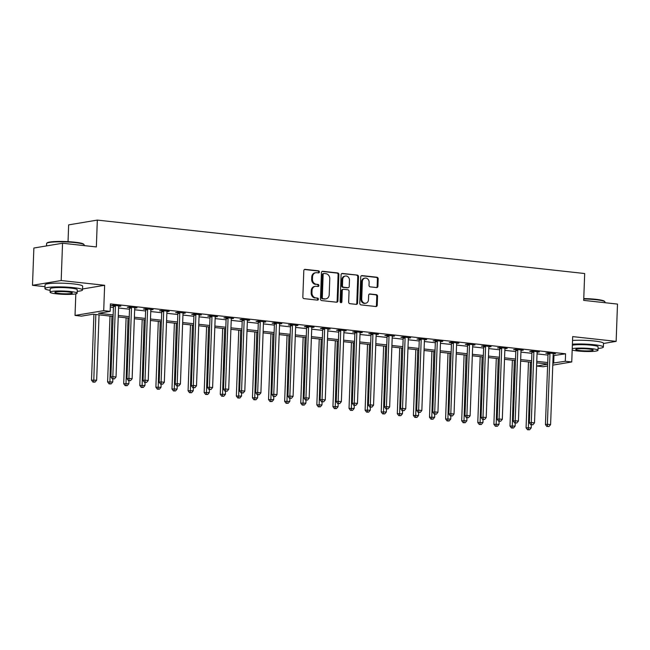<?xml version="1.0" encoding="UTF-8"?>
<svg xmlns="http://www.w3.org/2000/svg" width="650" height="650" viewBox="0 0 650 650"><rect width="100%" height="100%" fill="white"/><g stroke="black" fill="none" stroke-linecap="round" stroke-linejoin="round"><path stroke-width="0.97" d="M319.402 271.952A1.032 0.878 80.5 0 0 318.557 270.831L305.126 269.36A1.479 1.259 80.5 0 0 303.81 270.684L302.843 297.042A1.479 1.259 80.5 0 0 304.054 298.642L317.476 300.113A1.032 0.878 80.5 0 0 317.558 298.066L315.819 297.879A4.721 4.03 80.5 0 1 311.943 292.744L312.024 290.55A4.721 4.03 80.5 0 1 315.291 286.333A4.721 4.03 80.5 0 1 316.241 286.309L317.98 286.504A1.032 0.878 80.5 0 0 318.053 284.448L316.314 284.261A4.721 4.03 80.5 0 1 312.447 279.134L312.528 276.933A4.721 4.03 80.5 0 1 315.794 272.716A4.721 4.03 80.5 0 1 316.745 272.691L318.476 272.886A1.032 0.878 80.5 0 0 319.402 271.952M318.248 272.862A1.032 0.878 80.5 0 0 317.777 270.961L304.46 269.506M317.257 300.089A1.032 0.878 80.5 0 0 316.777 298.196L315.819 297.879M317.752 286.471A1.032 0.878 80.5 0 0 317.281 284.578L316.314 284.261M376.594 287.56A1.479 1.259 80.5 0 0 377.918 286.236L378.186 278.842A1.479 1.259 80.5 0 0 376.976 277.241L362.066 275.6A1.479 1.259 80.5 0 0 360.742 276.933L359.775 303.282A1.479 1.259 80.5 0 0 360.986 304.891L375.903 306.524A1.479 1.259 80.5 0 0 377.219 305.199L377.544 296.262A1.479 1.259 80.5 0 0 376.334 294.661L369.956 293.963A1.479 1.259 80.5 0 0 368.639 295.287L368.477 299.715A3.949 3.364 80.5 0 1 365.747 303.241A3.949 3.364 80.5 0 1 361.717 298.976L362.351 281.629A3.949 3.364 80.5 0 1 365.081 278.102A3.949 3.364 80.5 0 1 369.111 282.368L369.005 285.261A1.479 1.259 80.5 0 0 370.216 286.861L376.594 287.56M553.126 355.656L565.581 353.803L565.305 361.262L571.748 361.969L552.784 365.129M62.546 243.238L61.181 280.532L32.5 285.309L33.865 248.024L62.546 243.238L96.346 246.943L97.329 220.09L584.683 273.528L583.7 300.381L617.5 304.086L616.135 341.372L572.674 336.611L571.748 361.969M82.558 288.974L104.634 285.293L61.181 280.532M104.634 285.293L103.707 310.651L110.142 311.358L98.516 313.292L113.157 314.901M565.581 353.803L110.419 303.899L110.142 311.358M338.877 274.536A1.479 1.259 80.5 0 0 337.667 272.927L322.757 271.294A1.479 1.259 80.5 0 0 321.441 272.618L320.474 298.976A1.479 1.259 80.5 0 0 321.685 300.576L336.594 302.209A1.479 1.259 80.5 0 0 337.911 300.885L338.877 274.536L338.106 274.658A1.479 1.259 80.5 0 0 336.895 273.057L322.091 271.432M342.412 273.447L357.321 275.088A1.479 1.259 80.5 0 1 358.532 276.689L357.565 303.038A1.479 1.259 80.5 0 1 356.249 304.371L349.871 303.664A1.479 1.259 80.5 0 1 348.66 302.063L349.05 291.379A1.479 1.259 80.5 0 0 347.839 289.77L343.606 289.307A1.479 1.259 80.5 0 0 342.29 290.631L341.876 301.762A1.032 0.878 80.5 0 1 340.113 301.567L341.096 274.771A1.479 1.259 80.5 0 1 342.412 273.447L341.827 273.544M603.484 343.484L616.135 341.372M110.297 307.101L113.425 307.442M118.56 308.002L129.521 309.205M134.656 309.774L145.616 310.968M150.751 311.537L161.712 312.739M166.847 313.3L177.808 314.502M182.942 315.063L193.903 316.266M199.038 316.826L209.999 318.029M215.134 318.589L226.094 319.792M231.229 320.361L242.19 321.563M247.325 322.124L258.286 323.326M263.421 323.887L274.373 325.089M279.516 325.65L290.469 326.852M295.612 327.413L306.564 328.616M311.707 329.184L322.66 330.387M327.795 330.947L338.756 332.15M343.891 332.711L354.851 333.913M359.986 334.474L370.947 335.676M376.082 336.237L387.043 337.439M392.178 338.008L403.138 339.202M408.273 339.771L419.234 340.974M424.369 341.534L435.329 342.737M440.464 343.298L451.425 344.5M456.56 345.061L467.521 346.263M472.656 346.832L483.608 348.026M488.751 348.595L499.704 349.798M504.847 350.358L515.799 351.561M520.942 352.121L531.895 353.324M537.03 353.884L547.991 355.087M118.641 306.353L120.9 306.069L113.173 305.216L111.231 305.541L113.327 305.768M134.729 308.116L136.996 307.832L129.269 306.979L127.327 307.304L129.423 307.539M150.824 309.879L153.091 309.595L145.364 308.75L143.423 309.067L145.519 309.303M166.92 311.651L169.179 311.358L161.46 310.513L159.518 310.838L161.614 311.066M183.016 313.414L185.274 313.121L177.556 312.276L175.614 312.601L177.71 312.829M199.111 315.177L201.37 314.892L193.643 314.039L191.709 314.364L193.806 314.592M215.207 316.94L217.466 316.656L209.739 315.803L207.805 316.127L209.901 316.355M231.303 318.703L233.561 318.419L225.834 317.574L223.901 317.891L225.997 318.126M247.398 320.474L249.657 320.182L241.93 319.337L239.996 319.662L242.092 319.889M263.494 322.238L265.752 321.945L258.026 321.1L256.092 321.425L258.18 321.652M279.589 324.001L281.848 323.708L274.121 322.863L272.188 323.188L274.276 323.416M295.685 325.764L297.944 325.479L290.217 324.626L288.283 324.951L290.371 325.179M311.781 327.527L314.039 327.243L306.312 326.398L304.371 326.714L306.467 326.95M327.876 329.29L330.135 329.006L322.408 328.161L320.466 328.486L322.562 328.713M343.964 331.061L346.231 330.769L338.504 329.924L336.562 330.249L338.658 330.476M360.059 332.824L362.326 332.532L354.599 331.687L352.658 332.012L354.754 332.239M376.155 334.588L378.414 334.303L370.695 333.45L368.753 333.775L370.849 334.002M392.251 336.351L394.509 336.066L386.791 335.221L384.849 335.538L386.945 335.774M408.346 338.114L410.605 337.829L402.878 336.984L400.944 337.309L403.041 337.537M424.442 339.885L426.701 339.592L418.974 338.748L417.04 339.072L419.136 339.3M440.538 341.648L442.796 341.356L435.069 340.511L433.136 340.836L435.232 341.063M456.633 343.411L458.892 343.127L451.165 342.274L449.231 342.599L451.327 342.826M472.729 345.174L474.988 344.89L467.261 344.045L465.327 344.362L467.415 344.598M488.824 346.938L491.083 346.653L483.356 345.808L481.423 346.125L483.511 346.361M504.92 348.709L507.179 348.416L499.452 347.571L497.51 347.896L499.606 348.124M521.016 350.472L523.274 350.179L515.548 349.334L513.606 349.659L515.702 349.887M537.111 352.235L539.37 351.951L531.643 351.098L529.701 351.423L531.798 351.65M553.199 353.998L555.466 353.714L547.739 352.861L545.797 353.186L547.893 353.421M97.329 220.09L68.648 224.876L68.039 241.646M547.592 365.999L543.067 366.746L536.632 366.048L547.658 364.203M536.746 362.846L536.632 366.048M113.1 316.396L93.088 314.202L81.461 316.136L75.026 315.437L103.707 310.651M75.814 293.849L75.026 315.437M32.5 285.309L45.021 286.683M552.858 363.106L565.305 361.262M118.292 315.461L129.252 316.664M134.388 317.224L145.34 318.427M150.483 318.996L161.436 320.198M166.579 320.759L177.531 321.961M182.674 322.522L193.627 323.724M198.762 324.285L209.722 325.488M214.857 326.048L225.818 327.251M230.953 327.819L241.914 329.014M247.049 329.582L258.009 330.785M263.144 331.346L274.105 332.548M279.24 333.109L290.201 334.311M295.336 334.872L306.296 336.074M311.431 336.643L322.392 337.838M327.527 338.406L338.479 339.609M343.623 340.169L354.575 341.372M359.718 341.933L370.671 343.135M375.814 343.696L386.766 344.898M391.909 345.467L402.862 346.661M407.997 347.23L418.957 348.433M424.093 348.993L435.053 350.196M440.188 350.756L451.149 351.959M456.284 352.519L467.244 353.722M472.379 354.283L483.34 355.485M488.475 356.054L499.436 357.256M504.571 357.817L515.531 359.019M520.666 359.58L531.627 360.783M536.762 361.343L547.714 362.546M547.666 364.041L536.705 362.838M531.57 362.277L520.609 361.075M515.474 360.514L504.514 359.312M499.379 358.743L488.418 357.549M483.283 356.98L472.323 355.777M467.188 355.217L456.227 354.014M451.092 353.454L440.139 352.251M434.996 351.691L424.044 350.488M418.901 349.919L407.948 348.725M402.805 348.156L391.852 346.954M386.717 346.393L375.757 345.191M370.622 344.63L359.661 343.428M354.526 342.867L343.566 341.664M338.431 341.096L327.47 339.901M322.335 339.332L311.374 338.13M306.239 337.569L295.279 336.367M290.144 335.806L279.183 334.604M274.048 334.043L263.088 332.841M257.952 332.28L246.992 331.077M241.857 330.509L230.904 329.306M225.761 328.746L214.809 327.543M209.666 326.983L198.713 325.78M193.57 325.219L182.618 324.017M177.482 323.456L166.522 322.254M161.387 321.685L150.426 320.483M145.291 319.922L134.331 318.719M129.196 318.159L118.235 316.956M553.954 355.745L553.686 363.204M118.958 306.386L118.983 305.858M135.054 308.157L135.078 307.621M151.149 309.92L151.166 309.384M167.245 311.683L167.261 311.147M183.341 313.446L183.357 312.91M199.436 315.209L199.452 314.681M215.532 316.973L215.548 316.444M231.627 318.744L231.644 318.207M247.723 320.507L247.739 319.971M263.819 322.27L263.835 321.734M279.906 324.033L279.931 323.505M296.002 325.796L296.026 325.268M312.098 327.567L312.122 327.031M328.193 329.331L328.217 328.794M344.289 331.094L344.313 330.558M360.384 332.857L360.401 332.329M376.48 334.62L376.496 334.092M392.576 336.391L392.592 335.855M408.671 338.154L408.688 337.618M424.767 339.918L424.783 339.381M440.863 341.681L440.879 341.144M456.958 343.444L456.974 342.916M473.046 345.215L473.07 344.679M489.141 346.978L489.166 346.442M505.237 348.741L505.261 348.205M521.332 350.504L521.357 349.968M537.428 352.267L537.452 351.739M553.524 354.031L553.548 353.502M315.794 272.716L315.014 272.846A4.721 4.03 80.5 0 0 311.748 277.062L312.528 276.933M315.543 284.391A4.721 4.03 80.5 0 1 311.667 279.256L311.748 277.062M315.291 286.333L314.519 286.463A4.721 4.03 80.5 0 0 311.252 290.68L312.024 290.55M315.039 298.009A4.721 4.03 80.5 0 1 311.171 292.874L311.252 290.68M336.489 302.201A1.479 1.259 80.5 0 0 337.139 301.015L338.106 274.658M324.074 273.496A1.032 0.878 80.5 0 0 323.148 274.422L322.303 297.562A1.032 0.878 80.5 0 0 323.148 298.683L324.984 298.878A4.721 4.03 80.5 0 0 325.926 298.854A4.721 4.03 80.5 0 0 329.201 294.637L329.777 278.826A4.721 4.03 80.5 0 0 325.902 273.699L324.074 273.496M323.294 273.626A1.032 0.878 80.5 0 0 322.376 274.552L323.148 274.422M325.926 298.854L325.154 298.984A4.721 4.03 80.5 0 1 324.204 299.008L322.376 298.805A1.032 0.878 80.5 0 1 321.523 297.684L322.376 274.552M341.746 273.593L357.321 275.088M356.135 304.354A1.479 1.259 80.5 0 0 356.793 303.168L357.76 276.819A1.479 1.259 80.5 0 0 356.549 275.21M342.826 289.437A1.479 1.259 80.5 0 0 341.51 290.761L341.104 301.892L341.876 301.762M340.762 302.64A1.032 0.878 80.5 0 0 341.104 301.892M349.456 280.288A3.949 3.364 80.5 0 0 345.426 276.023A3.949 3.364 80.5 0 0 342.696 279.541L342.469 285.659A1.479 1.259 80.5 0 0 343.679 287.259L347.912 287.723A1.479 1.259 80.5 0 0 349.229 286.398L349.456 280.288M345.426 276.023L344.646 276.152A3.949 3.364 80.5 0 0 341.916 279.671L342.696 279.541M348.213 287.714L347.433 287.844A1.479 1.259 80.5 0 1 347.141 287.852L342.908 287.389A1.479 1.259 80.5 0 1 341.697 285.789L341.916 279.671M365.081 278.102L364.309 278.233A3.949 3.364 80.5 0 0 361.571 281.759L362.351 281.629M365.747 303.241L364.967 303.371A3.949 3.364 80.5 0 1 360.937 299.106L361.571 281.759M375.789 306.507A1.479 1.259 80.5 0 0 376.447 305.329L376.773 296.392A1.479 1.259 80.5 0 0 375.562 294.791L369.289 294.101M376.488 287.552A1.479 1.259 80.5 0 0 377.138 286.366L377.414 278.972A1.479 1.259 80.5 0 0 376.204 277.371L361.4 275.746M93.917 314.291L91.504 380.169L96.655 380.201L99.052 314.852M95.834 314.502L93.754 381.989L92.974 382.119L95.038 382.135L93.754 381.989M96.655 380.201L95.038 382.135M92.974 382.119L91.504 380.169M115.399 306.207L113.457 306.532L110.882 376.943L112.816 376.618L115.399 306.207A1.503 1.284 80.5 0 0 115.326 305.646L115.269 305.451M113.133 378.755L114.416 378.901L113.133 378.755L112.816 376.618L116.033 376.967L118.617 306.564A1.503 1.284 80.5 0 1 118.731 306.02L118.804 305.833M113.457 306.532A1.503 1.284 80.5 0 0 113.384 305.963L113.165 305.216M110.882 376.943L112.353 378.885M114.416 378.901L116.033 376.967M110.013 316.054L107.599 381.932L112.751 381.964L112.864 378.942M111.93 316.266L109.85 383.752L109.07 383.882L111.134 383.898L109.85 383.752M112.751 381.964L111.134 383.898M109.07 383.882L107.599 381.932M126.108 317.817L123.695 383.703L128.846 383.727L128.96 380.705M128.026 318.029L125.946 385.523L125.166 385.645L127.229 385.661L125.946 385.523M128.846 383.727L127.229 385.661M125.166 385.645L123.695 383.703M142.204 319.589L139.791 385.466L144.942 385.499L145.056 382.476M144.121 319.792L142.041 387.286L141.261 387.416L143.325 387.424L142.041 387.286M144.942 385.499L143.325 387.424M141.261 387.416L139.791 385.466M131.495 307.978L129.553 308.295L126.978 378.706L128.911 378.381L131.495 307.978A1.503 1.284 80.5 0 0 131.422 307.409L131.365 307.214M129.228 380.526L130.512 380.664L129.228 380.526L128.911 378.381L132.129 378.731L134.713 308.327A1.503 1.284 80.5 0 1 134.826 307.783L134.899 307.596M129.553 308.295A1.503 1.284 80.5 0 0 129.48 307.734L129.261 306.987M126.978 378.706L128.448 380.656M130.512 380.664L132.129 378.731M147.591 309.741L145.649 310.066L143.065 380.469L145.007 380.144L147.591 309.741A1.503 1.284 80.5 0 0 147.518 309.173L147.452 308.977M145.316 382.289L146.607 382.428L145.316 382.289L145.007 380.144L148.224 380.502L150.808 310.091A1.503 1.284 80.5 0 1 150.922 309.546L150.995 309.368M145.649 310.066A1.503 1.284 80.5 0 0 145.576 309.498L145.356 308.75M143.065 380.469L144.544 382.419M146.607 382.428L148.224 380.502M163.686 311.504L161.744 311.829L159.161 382.233L161.102 381.908L163.686 311.504A1.503 1.284 80.5 0 0 163.613 310.936L163.548 310.741M161.411 384.053L162.703 384.191L161.411 384.053L161.102 381.908L164.32 382.265L166.904 311.862A1.503 1.284 80.5 0 1 167.018 311.309L167.091 311.131M161.744 311.829A1.503 1.284 80.5 0 0 161.671 311.261L161.452 310.513M159.161 382.233L160.639 384.183M162.703 384.191L164.32 382.265M158.299 321.352L155.878 387.229L161.037 387.262L161.151 384.239M160.217 321.563L158.137 389.049L157.357 389.179L159.421 389.188L158.137 389.049M161.037 387.262L159.421 389.188M157.357 389.179L155.878 387.229M179.782 313.267L177.84 313.592L175.256 383.996L177.198 383.679L179.782 313.267A1.503 1.284 80.5 0 0 179.709 312.699L179.644 312.504M177.507 385.816L178.799 385.962L177.507 385.816L177.198 383.679L180.416 384.028L182.999 313.625A1.503 1.284 80.5 0 1 183.113 313.072L183.186 312.894M177.84 313.592A1.503 1.284 80.5 0 0 177.767 313.024L177.548 312.276M175.256 383.996L176.735 385.946M178.799 385.962L180.416 384.028M46.751 243.254L47.214 242.824A18.346 2.234 2.1 0 1 74.856 242.19A18.346 2.234 2.1 0 1 83.606 244.164L84.037 244.619A18.801 2.291 -177.9 0 0 75.075 242.604A18.801 2.291 -177.9 0 0 46.751 243.254A18.801 2.291 -177.9 0 0 46.605 243.531L46.516 245.911M77.204 291.354A18.801 2.291 -177.9 0 0 82.517 289.957A18.801 2.291 -177.9 0 0 73.426 287.649A18.801 2.291 -177.9 0 0 54.527 286.934A18.801 2.291 -177.9 0 0 44.947 288.576A18.801 2.291 -177.9 0 0 50.148 290.355M82.517 289.957L82.656 286.227A18.801 2.291 -177.9 0 0 73.564 283.92A18.801 2.291 -177.9 0 0 54.665 283.205A18.801 2.291 -177.9 0 0 45.086 284.846L44.947 288.576M50.083 292.199L50.212 288.771A13.536 1.649 2.1 0 1 57.102 287.584A13.536 1.649 2.1 0 1 70.712 288.104A13.536 1.649 2.1 0 1 77.261 289.762L77.139 293.191A13.536 1.649 -177.9 0 0 70.582 291.533A13.536 1.649 -177.9 0 0 56.981 291.013A13.536 1.649 -177.9 0 0 50.083 292.199A13.536 1.649 -177.9 0 0 56.631 293.857A13.536 1.649 -177.9 0 0 70.241 294.377A13.536 1.649 -177.9 0 0 77.139 293.191M59.118 293.442A8.726 1.064 -177.9 0 0 67.884 293.776A8.726 1.064 -177.9 0 0 72.329 293.012A8.726 1.064 -177.9 0 0 68.104 291.947A8.726 1.064 -177.9 0 0 59.337 291.614A8.726 1.064 -177.9 0 0 54.892 292.378A8.726 1.064 -177.9 0 0 59.118 293.442M84.151 245.602L84.175 244.904A18.801 2.291 -177.9 0 0 84.037 244.619M583.765 298.569A18.346 2.234 2.1 0 1 595.692 299.301A18.346 2.234 2.1 0 1 604.443 301.267L604.874 301.722A18.801 2.291 -177.9 0 0 595.912 299.707A18.801 2.291 -177.9 0 0 583.749 298.959M598.041 348.457A18.801 2.291 -177.9 0 0 603.354 347.059A18.801 2.291 -177.9 0 0 594.254 344.752A18.801 2.291 -177.9 0 0 572.398 344.183M603.354 347.059L603.492 343.33A18.801 2.291 -177.9 0 0 594.392 341.023A18.801 2.291 -177.9 0 0 572.536 340.454M572.358 345.215A13.536 1.649 2.1 0 1 591.549 345.207A13.536 1.649 2.1 0 1 598.097 346.864L597.967 350.293A13.536 1.649 -177.9 0 0 591.419 348.636A13.536 1.649 -177.9 0 0 572.236 348.652M572.187 350.058A13.536 1.649 -177.9 0 0 577.468 350.967A13.536 1.649 -177.9 0 0 591.069 351.479A13.536 1.649 -177.9 0 0 597.967 350.293M579.946 350.553A8.726 1.064 -177.9 0 0 588.713 350.886A8.726 1.064 -177.9 0 0 593.158 350.123A8.726 1.064 -177.9 0 0 588.941 349.05A8.726 1.064 -177.9 0 0 580.174 348.717A8.726 1.064 -177.9 0 0 575.729 349.481A8.726 1.064 -177.9 0 0 579.946 350.553M604.979 302.713L605.004 302.014A18.801 2.291 -177.9 0 0 604.874 301.722M174.395 323.115L171.974 388.993L177.133 389.025L177.247 386.002M176.312 323.326L174.224 390.812L173.452 390.942L175.516 390.951L174.224 390.812M177.133 389.025L175.516 390.951M173.452 390.942L171.974 388.993M190.491 324.878L188.069 390.756L193.229 390.788L193.343 387.766M192.408 325.089L190.32 392.576L189.548 392.706L191.612 392.722L190.32 392.576M193.229 390.788L191.612 392.722M189.548 392.706L188.069 390.756M206.586 326.641L204.165 392.527L209.324 392.551L209.438 389.529M208.504 326.852L206.416 394.339L205.644 394.469L207.707 394.485L206.416 394.339M209.324 392.551L207.707 394.485M205.644 394.469L204.165 392.527M222.674 328.404L220.261 394.29L225.42 394.314L225.526 391.3M224.599 328.616L222.511 396.11L221.739 396.24L223.803 396.248L222.511 396.11M225.42 394.314L223.803 396.248M221.739 396.24L220.261 394.29M238.769 330.176L236.356 396.053L241.516 396.086L241.621 393.063M240.687 330.387L238.607 397.873L237.835 398.003L239.899 398.011L238.607 397.873M241.516 396.086L239.899 398.011M237.835 398.003L236.356 396.053M195.869 315.031L193.936 315.356L191.352 385.767L193.294 385.442L195.869 315.031A1.503 1.284 80.5 0 0 195.796 314.47L195.739 314.275M193.602 387.579L194.894 387.725L193.602 387.579L193.294 385.442L196.511 385.791L199.095 315.388A1.503 1.284 80.5 0 1 199.209 314.844L199.282 314.657M193.936 315.356A1.503 1.284 80.5 0 0 193.862 314.787L193.635 314.039M191.352 385.767L192.831 387.709M194.894 387.725L196.511 385.791M211.965 316.802L210.031 317.119L207.447 387.53L209.389 387.205L211.965 316.802A1.503 1.284 80.5 0 0 211.892 316.233L211.835 316.038M209.698 389.35L210.99 389.488L209.698 389.35L209.389 387.205L212.607 387.554L215.191 317.151A1.503 1.284 80.5 0 1 215.304 316.607L215.369 316.42M210.031 317.119A1.503 1.284 80.5 0 0 209.958 316.558L209.731 315.811M207.447 387.53L208.926 389.472M210.99 389.488L212.607 387.554M228.061 318.565L226.127 318.89L223.543 389.293L225.485 388.968L228.061 318.565A1.503 1.284 80.5 0 0 227.988 317.996L227.931 317.801M225.794 391.113L227.086 391.251L225.794 391.113L225.485 388.968L228.703 389.326L231.278 318.914A1.503 1.284 80.5 0 1 231.392 318.37L231.465 318.191M226.127 318.89A1.503 1.284 80.5 0 0 226.054 318.321L225.826 317.574M223.543 389.293L225.022 391.243M227.086 391.251L228.703 389.326M244.156 320.328L242.222 320.653L239.639 391.056L241.572 390.731L244.156 320.328A1.503 1.284 80.5 0 0 244.083 319.759L244.026 319.564M241.889 392.876L243.173 393.014L241.889 392.876L241.572 390.731L244.798 391.089L247.374 320.678A1.503 1.284 80.5 0 1 247.488 320.133L247.561 319.954M242.222 320.653A1.503 1.284 80.5 0 0 242.149 320.084L241.922 319.337M239.639 391.056L241.118 393.006M243.173 393.014L244.798 391.089M260.252 322.091L258.318 322.416L255.734 392.819L257.668 392.494L260.252 322.091A1.503 1.284 80.5 0 0 260.179 321.523L260.122 321.327M257.985 394.639L259.269 394.777L257.985 394.639L257.668 392.494L260.894 392.852L263.469 322.449A1.503 1.284 80.5 0 1 263.583 321.896L263.656 321.717M258.318 322.416A1.503 1.284 80.5 0 0 258.245 321.848L258.017 321.1M255.734 392.819L257.213 394.769M259.269 394.777L260.894 392.852M254.865 331.939L252.452 397.816L257.611 397.849L257.717 394.826M256.783 332.15L254.703 399.636L253.931 399.766L255.994 399.774L254.703 399.636M257.611 397.849L255.994 399.774M253.931 399.766L252.452 397.816M276.348 323.854L274.414 324.179L271.83 394.582L273.764 394.266L276.348 323.854A1.503 1.284 80.5 0 0 276.274 323.294L276.217 323.091M274.081 396.402L275.364 396.549L274.081 396.402L273.764 394.266L276.981 394.615L279.565 324.212A1.503 1.284 80.5 0 1 279.679 323.668L279.752 323.481M274.414 324.179A1.503 1.284 80.5 0 0 274.341 323.611L274.113 322.863M271.83 394.582L273.301 396.533M275.364 396.549L276.981 394.615M270.961 333.702L268.548 399.579L273.707 399.612L273.812 396.589M272.878 333.913L270.798 401.399L270.026 401.529L272.082 401.546L270.798 401.399M273.707 399.612L272.082 401.546M270.026 401.529L268.548 399.579M292.443 325.626L290.501 325.942L287.926 396.354L289.859 396.029L292.443 325.626A1.503 1.284 80.5 0 0 292.37 325.057L292.313 324.862M290.176 398.174L291.46 398.312L290.176 398.174L289.859 396.029L293.077 396.378L295.661 325.975A1.503 1.284 80.5 0 1 295.774 325.431L295.848 325.244M290.501 325.942A1.503 1.284 80.5 0 0 290.436 325.382L290.209 324.634M287.926 396.354L289.396 398.296M291.46 398.312L293.077 396.378M287.056 335.465L284.643 401.351L289.803 401.375L289.908 398.352M288.974 335.676L286.894 403.162L286.114 403.293L288.178 403.309L286.894 403.162M289.803 401.375L288.178 403.309M286.114 403.293L284.643 401.351M308.539 327.389L306.597 327.714L304.021 398.117L305.955 397.792L308.539 327.389A1.503 1.284 80.5 0 0 308.466 326.82L308.409 326.625M306.272 399.937L307.556 400.075L306.272 399.937L305.955 397.792L309.173 398.149L311.756 327.738A1.503 1.284 80.5 0 1 311.87 327.194L311.943 327.015M306.597 327.714A1.503 1.284 80.5 0 0 306.524 327.145L306.304 326.398M304.021 398.117L305.492 400.067M307.556 400.075L309.173 398.149M303.152 337.228L300.739 403.114L305.89 403.138L306.004 400.116M305.069 337.439L302.989 404.934L302.209 405.064L304.273 405.072L302.989 404.934M305.89 403.138L304.273 405.072M302.209 405.064L300.739 403.114M324.634 329.152L322.692 329.477L320.117 399.88L322.051 399.555L324.634 329.152A1.503 1.284 80.5 0 0 324.561 328.583L324.504 328.388M322.368 401.7L323.651 401.838L322.368 401.7L322.051 399.555L325.268 399.912L327.852 329.501A1.503 1.284 80.5 0 1 327.966 328.957L328.039 328.778M322.692 329.477A1.503 1.284 80.5 0 0 322.619 328.908L322.4 328.161M320.117 399.88L321.588 401.83M323.651 401.838L325.268 399.912M319.248 338.999L316.834 404.877L321.986 404.909L322.099 401.887M321.165 339.211L319.085 406.697L318.305 406.827L320.369 406.835L319.085 406.697M321.986 404.909L320.369 406.835M318.305 406.827L316.834 404.877M340.73 330.915L338.788 331.24L336.204 401.643L338.146 401.318L340.73 330.915A1.503 1.284 80.5 0 0 340.657 330.346L340.6 330.151M338.463 403.463L339.747 403.601L338.463 403.463L338.146 401.318L341.364 401.676L343.947 331.273A1.503 1.284 80.5 0 1 344.061 330.72L344.134 330.541M338.788 331.24A1.503 1.284 80.5 0 0 338.715 330.671L338.496 329.924M336.204 401.643L337.683 403.593M339.747 403.601L341.364 401.676M335.343 340.762L332.93 406.64L338.081 406.673L338.195 403.65M337.261 340.974L335.181 408.46L334.401 408.59L336.464 408.598L335.181 408.46M338.081 406.673L336.464 408.598M334.401 408.59L332.93 406.64M356.826 332.678L354.884 333.003L352.3 403.406L354.242 403.089L356.826 332.678A1.503 1.284 80.5 0 0 356.752 332.118L356.688 331.914M354.551 405.226L355.842 405.373L354.551 405.226L354.242 403.089L357.459 403.439L360.043 333.036A1.503 1.284 80.5 0 1 360.157 332.491L360.23 332.304M354.884 333.003A1.503 1.284 80.5 0 0 354.811 332.434L354.591 331.687M352.3 403.406L353.779 405.356M355.842 405.373L357.459 403.439M351.439 342.526L349.026 408.403L354.177 408.436L354.291 405.413M353.356 342.737L351.276 410.223L350.496 410.353L352.56 410.369L351.276 410.223M354.177 408.436L352.56 410.369M350.496 410.353L349.026 408.403M367.534 344.289L365.113 410.174L370.273 410.199L370.386 407.176M369.452 344.5L367.364 411.986L366.592 412.116L368.656 412.132L367.364 411.986M370.273 410.199L368.656 412.132M366.592 412.116L365.113 410.174M383.63 346.052L381.209 411.938L386.368 411.962L386.482 408.939M385.548 346.263L383.459 413.757L382.688 413.879L384.751 413.896L383.459 413.757M386.368 411.962L384.751 413.896M382.688 413.879L381.209 411.938M399.726 347.823L397.304 413.701L402.464 413.733L402.577 410.711M401.643 348.026L399.555 415.521L398.783 415.651L400.847 415.659L399.555 415.521M402.464 413.733L400.847 415.659M398.783 415.651L397.304 413.701M415.821 349.586L413.4 415.464L418.559 415.496L418.673 412.474M417.739 349.798L415.651 417.284L414.879 417.414L416.942 417.422L415.651 417.284M418.559 415.496L416.942 417.422M414.879 417.414L413.4 415.464M431.909 351.349L429.496 417.227L434.655 417.259L434.761 414.237M433.834 351.561L431.746 419.047L430.974 419.177L433.038 419.193L431.746 419.047M434.655 417.259L433.038 419.193M430.974 419.177L429.496 417.227M448.004 353.113L445.591 418.998L450.751 419.023L450.856 416M449.922 353.324L447.842 420.81L447.07 420.94L449.134 420.956L447.842 420.81M450.751 419.023L449.134 420.956M447.07 420.94L445.591 418.998M464.1 354.876L461.687 420.761L466.846 420.786L466.952 417.763M466.017 355.087L463.938 422.581L463.166 422.703L465.221 422.719L463.938 422.581M466.846 420.786L465.221 422.719M463.166 422.703L461.687 420.761M372.921 334.449L370.979 334.766L368.396 405.178L370.338 404.852L372.921 334.449A1.503 1.284 80.5 0 0 372.848 333.881L372.783 333.686M370.646 406.989L371.938 407.136L370.646 406.989L370.338 404.852L373.555 405.202L376.139 334.799A1.503 1.284 80.5 0 1 376.252 334.254L376.326 334.067M370.979 334.766A1.503 1.284 80.5 0 0 370.906 334.206L370.687 333.458M368.396 405.178L369.874 407.119M371.938 407.136L373.555 405.202M389.009 336.213L387.075 336.537L384.491 406.941L386.433 406.616L389.009 336.213A1.503 1.284 80.5 0 0 388.944 335.644L388.879 335.449M386.742 408.761L388.034 408.899L386.742 408.761L386.433 406.616L389.651 406.965L392.234 336.562A1.503 1.284 80.5 0 1 392.348 336.017L392.421 335.839M387.075 336.537A1.503 1.284 80.5 0 0 387.002 335.969L386.783 335.221M384.491 406.941L385.97 408.891M388.034 408.899L389.651 406.965M405.104 337.976L403.171 338.301L400.587 408.704L402.529 408.379L405.104 337.976A1.503 1.284 80.5 0 0 405.031 337.407L404.974 337.212M402.838 410.524L404.129 410.662L402.838 410.524L402.529 408.379L405.746 408.736L408.33 338.325A1.503 1.284 80.5 0 1 408.444 337.781L408.509 337.602M403.171 338.301A1.503 1.284 80.5 0 0 403.098 337.732L402.87 336.984M400.587 408.704L402.066 410.654M404.129 410.662L405.746 408.736M421.2 339.739L419.266 340.064L416.683 410.467L418.624 410.142L421.2 339.739A1.503 1.284 80.5 0 0 421.127 339.17L421.07 338.975M418.933 412.287L420.225 412.425L418.933 412.287L418.624 410.142L421.842 410.499L424.426 340.096A1.503 1.284 80.5 0 1 424.531 339.544L424.604 339.365M419.266 340.064A1.503 1.284 80.5 0 0 419.193 339.495L418.966 338.748M416.683 410.467L418.161 412.417M420.225 412.425L421.842 410.499M437.296 341.502L435.362 341.827L432.778 412.23L434.72 411.913L437.296 341.502A1.503 1.284 80.5 0 0 437.223 340.941L437.166 340.738M435.029 414.05L436.321 414.196L435.029 414.05L434.72 411.913L437.938 412.262L440.513 341.859A1.503 1.284 80.5 0 1 440.627 341.307L440.7 341.128M435.362 341.827A1.503 1.284 80.5 0 0 435.289 341.258L435.061 340.511M432.778 412.23L434.257 414.18M436.321 414.196L437.938 412.262M453.391 343.273L451.457 343.59L448.874 414.001L450.808 413.676L453.391 343.273A1.503 1.284 80.5 0 0 453.318 342.704L453.261 342.509M451.124 415.813L452.408 415.959L451.124 415.813L450.808 413.676L454.033 414.026L456.609 343.623A1.503 1.284 80.5 0 1 456.723 343.078L456.796 342.891M451.457 343.59A1.503 1.284 80.5 0 0 451.384 343.021L451.157 342.274M448.874 414.001L450.352 415.943M452.408 415.959L454.033 414.026M469.487 345.036L467.553 345.353L464.969 415.764L466.903 415.439L469.487 345.036A1.503 1.284 80.5 0 0 469.414 344.467L469.357 344.273M467.22 417.584L468.504 417.723L467.22 417.584L466.903 415.439L470.129 415.789L472.704 345.386A1.503 1.284 80.5 0 1 472.818 344.841L472.891 344.654M467.553 345.353A1.503 1.284 80.5 0 0 467.48 344.793L467.253 344.045M464.969 415.764L466.448 417.714M468.504 417.723L470.129 415.789M485.582 346.799L483.649 347.124L481.065 417.527L482.999 417.202L485.582 346.799A1.503 1.284 80.5 0 0 485.509 346.231L485.452 346.036M483.316 419.348L484.599 419.486L483.316 419.348L482.999 417.202L486.216 417.56L488.8 347.149A1.503 1.284 80.5 0 1 488.914 346.604L488.987 346.426M483.649 347.124A1.503 1.284 80.5 0 0 483.576 346.556L483.348 345.808M481.065 417.527L482.536 419.477M484.599 419.486L486.216 417.56M480.196 356.647L477.782 422.524L482.942 422.557L483.048 419.534M482.113 356.85L480.033 424.344L479.261 424.474L481.317 424.483L480.033 424.344M482.942 422.557L481.317 424.483M479.261 424.474L477.782 422.524M501.678 348.562L499.736 348.887L497.161 419.291L499.094 418.966L501.678 348.562A1.503 1.284 80.5 0 0 501.605 347.994L501.548 347.799M499.411 421.111L500.695 421.249L499.411 421.111L499.094 418.966L502.312 419.323L504.896 348.92A1.503 1.284 80.5 0 1 505.009 348.368L505.082 348.189M499.736 348.887A1.503 1.284 80.5 0 0 499.671 348.319L499.444 347.571M497.161 419.291L498.631 421.241M500.695 421.249L502.312 419.323M496.291 358.41L493.878 424.288L499.029 424.32L499.143 421.298M498.209 358.621L496.129 426.108L495.349 426.238L497.413 426.246L496.129 426.108M499.029 424.32L497.413 426.246M495.349 426.238L493.878 424.288M517.774 350.326L515.832 350.651L513.256 421.054L515.19 420.737L517.774 350.326A1.503 1.284 80.5 0 0 517.701 349.757L517.644 349.562M515.507 422.874L516.791 423.02L515.507 422.874L515.19 420.737L518.408 421.086L520.991 350.683A1.503 1.284 80.5 0 1 521.105 350.131L521.178 349.952M515.832 350.651A1.503 1.284 80.5 0 0 515.759 350.082L515.539 349.334M513.256 421.054L514.727 423.004M516.791 423.02L518.408 421.086M512.387 360.173L509.974 426.051L515.125 426.083L515.239 423.061M514.304 360.384L512.224 427.871L511.444 428.001L513.508 428.009L512.224 427.871M515.125 426.083L513.508 428.009M511.444 428.001L509.974 426.051M533.869 352.089L531.928 352.414L529.352 422.825L531.286 422.5L533.869 352.089A1.503 1.284 80.5 0 0 533.796 351.528L533.739 351.333M531.602 424.637L532.886 424.783L531.602 424.637L531.286 422.5L534.503 422.849L537.087 352.446A1.503 1.284 80.5 0 1 537.201 351.902L537.274 351.715M531.928 352.414A1.503 1.284 80.5 0 0 531.854 351.845L531.635 351.098M529.352 422.825L530.822 424.767M532.886 424.783L534.503 422.849M528.483 361.936L526.069 427.814L531.221 427.846L531.334 424.824M530.4 362.148L528.32 429.634L527.54 429.764L529.604 429.78L528.32 429.634M531.221 427.846L529.604 429.78M527.54 429.764L526.069 427.814M549.965 353.86L548.023 354.177L545.439 424.588L547.381 424.263L549.965 353.86A1.503 1.284 80.5 0 0 549.892 353.291L549.835 353.096M547.698 426.408L548.982 426.546L547.698 426.408L547.381 424.263L550.599 424.613L553.183 354.209A1.503 1.284 80.5 0 1 553.296 353.665L553.369 353.478M548.023 354.177A1.503 1.284 80.5 0 0 547.95 353.616L547.731 352.869M545.439 424.588L546.918 426.53M548.982 426.546L550.599 424.613M317.777 270.961L318.557 270.831M316.777 298.196L317.558 298.066M317.281 284.578L318.053 284.448M311.667 279.256L312.447 279.134M311.171 292.874L311.943 292.744M304.549 269.457L305.126 269.36M337.139 301.015L337.911 300.885M322.181 271.391L322.757 271.294M336.895 273.057L337.667 272.927M321.523 297.684L322.303 297.562M322.376 298.805L323.148 298.683M324.204 299.008L324.984 298.878M357.76 276.819L358.532 276.689M356.793 303.168L357.565 303.038M341.51 290.761L342.29 290.631M341.697 285.789L342.469 285.659M342.908 287.389L343.679 287.259M347.141 287.852L347.912 287.723M360.937 299.106L361.717 298.976M369.379 294.06L369.956 293.963M375.562 294.791L376.334 294.661M376.773 296.392L377.544 296.262M376.447 305.329L377.219 305.199M361.481 275.697L362.066 275.6M376.204 277.371L376.976 277.241M377.414 278.972L378.186 278.842M377.138 286.366L377.918 286.236M115.326 305.646L113.384 305.963M131.422 307.409L129.48 307.734M147.518 309.173L145.576 309.498M163.613 310.936L161.671 311.261M179.709 312.699L177.767 313.024M195.796 314.47L193.862 314.787M211.892 316.233L209.958 316.558M227.988 317.996L226.054 318.321M244.083 319.759L242.149 320.084M260.179 321.523L258.245 321.848M276.274 323.294L274.341 323.611M292.37 325.057L290.436 325.382M308.466 326.82L306.524 327.145M324.561 328.583L322.619 328.908M340.657 330.346L338.715 330.671M356.752 332.118L354.811 332.434M372.848 333.881L370.906 334.206M388.944 335.644L387.002 335.969M405.031 337.407L403.098 337.732M421.127 339.17L419.193 339.495M437.223 340.941L435.289 341.258M453.318 342.704L451.384 343.021M469.414 344.467L467.48 344.793M485.509 346.231L483.576 346.556M501.605 347.994L499.671 348.319M517.701 349.757L515.759 350.082M533.796 351.528L531.854 351.845M549.892 353.291L547.95 353.616M323.091 273.634L323.863 273.504M342.534 289.445L343.306 289.315"/></g></svg>
